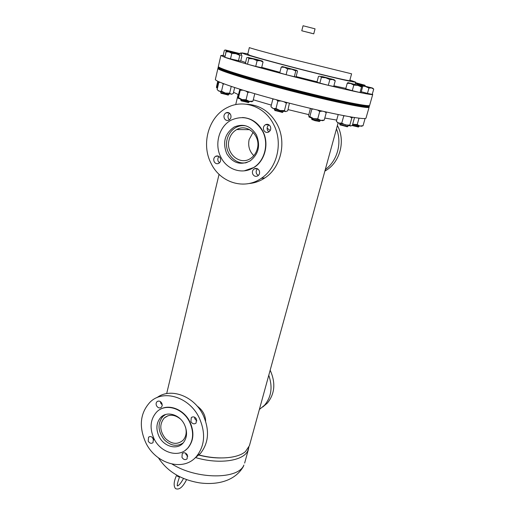 <?xml version="1.0" encoding="UTF-8"?>
<svg xmlns="http://www.w3.org/2000/svg" width="515" height="515" viewBox="0 0 515 515"><rect width="100%" height="100%" fill="white"/><g stroke="black" fill="none" stroke-linecap="round" stroke-linejoin="round"><path stroke-width="0.77" d="M267.092 128.087L270.208 130.527M197.084 406.007C202.588 410.004 205.44 415.084 205.64 421.238M338.136 122.821L249.427 445.687L245.41 451.623C237.653 458.44 217.884 460.05 198.629 454.854M185.329 450.297L187.943 448.005C193.756 440.84 194.438 432.182 189.996 422.036C184.119 409.554 169.113 403.522 159.856 409.58M303.264 31.151L311.955 33.346M198.449 454.99C206 456.972 213.287 457.957 220.317 457.957M248.867 447.232L247.818 450.78C243.421 460.977 219.03 464.614 195.455 457.539M187.228 454.745L185.909 454.217M313.751 33.842L315.045 28.834L303.058 25.75L301.771 30.771L313.732 33.848M180.469 419.043C174.527 414.324 169.087 414.009 164.15 418.083C159.328 424.238 159.721 431.01 165.321 438.4C171.579 444.284 177.488 444.902 183.063 440.254C186.102 436.759 186.913 432.355 185.497 427.044M165.54 414.536L162.888 416.474C157.365 423.491 157.802 431.229 164.201 439.668C170.613 445.887 176.973 446.956 183.269 442.868M253.11 132.304L249.138 139.565C247.844 145.932 249.395 151.288 253.798 155.652M229.066 139.951C225.332 153.116 239.72 165.836 250.387 158.575C253.863 156.341 256.174 153.071 257.326 148.758C261.118 135.844 247.309 123.111 236.739 129.568C232.832 131.808 230.276 135.265 229.066 139.951M245.99 125.892C242.475 125.248 239.115 125.769 235.922 127.45C231.428 129.999 228.493 133.964 227.109 139.346C223.561 152.24 235.329 165.939 247.11 162.418M243.634 125.628L244.38 125.486M226.735 153.65C222.371 142.443 224.823 133.591 234.087 127.083C243.267 123.207 250.715 125.821 256.418 134.917C260.68 145.648 258.549 154.339 250.026 160.976C240.473 165.592 232.709 163.152 226.735 153.65M229.4 119.86L228.435 118.643C227.566 116.499 227.965 114.71 229.626 113.268M224.405 118.502C223.471 116.062 224.025 114.163 226.053 112.804C227.926 112.07 229.426 112.624 230.559 114.465C231.48 116.886 230.945 118.778 228.95 120.143C227.057 120.909 225.544 120.362 224.405 118.502M268.894 131.911L267.555 130.417C266.648 128.138 267.13 126.284 269.004 124.862M263.847 130.398C262.92 128.042 263.435 126.149 265.399 124.727C267.42 123.825 269.055 124.36 270.298 126.33C271.218 128.666 270.716 130.546 268.798 131.975C266.757 132.909 265.103 132.387 263.847 130.398M258.266 175.551L256.618 173.864C255.788 171.901 256.103 170.208 257.558 168.791M252.859 174.289C251.97 172.1 252.395 170.311 254.133 168.92C256.167 167.903 257.848 168.418 259.161 170.465C260.043 172.634 259.631 174.411 257.931 175.802C255.878 176.857 254.185 176.355 252.859 174.289M219.48 162.856L218.263 161.44C217.472 159.573 217.723 157.938 219.036 156.528M214.189 161.729C213.3 159.457 213.764 157.654 215.573 156.322C217.472 155.472 219.017 156.006 220.214 157.925C221.102 160.178 220.652 161.974 218.869 163.319C216.957 164.195 215.399 163.661 214.189 161.729M273.542 124.282C283.359 142.513 277.282 168.045 261.214 178.364C244.374 190.254 220.381 182.741 211.195 163.615C200.753 144.136 208.62 116.21 227.791 107.32C243.711 99.073 264.794 106.566 273.542 124.282M246.485 104.242C259.805 104.893 270.034 111.594 277.173 124.36C286.894 142.404 280.849 167.678 264.91 177.9C259.953 181.209 254.616 183.089 248.9 183.54M262.508 131.074C269.126 143.382 264.877 160.68 253.831 167.427C242.687 174.92 227.018 169.911 220.935 157.307C214.034 144.445 219.081 126.085 231.512 119.976C244.258 114.742 254.597 118.444 262.508 131.074M242.539 117.51C251.339 118.102 258.086 122.621 262.779 131.074C269.39 143.376 265.141 160.661 254.101 167.401L244.207 170.858M245.539 162.914L244.792 162.83M324.862 171.122L326.452 170.15C340.241 161.588 345.623 140.659 337.499 125.731L337.389 125.531M325.313 169.499C337.228 161.041 342.301 143.067 336.469 128.879M262.727 407.017L267.304 403.155C274.843 393.859 275.821 382.948 270.253 370.42L270.156 370.234M259.373 409.47L264.498 405.266C271.411 396.949 272.841 386.952 268.772 375.261M158.948 436.269C155.697 428.77 156.335 422.455 160.86 417.324C167.066 410.745 179.812 414.556 184.479 424.611C187.666 431.905 187.157 438.111 182.941 443.235C176.709 450.361 163.603 446.428 158.948 436.269M162.277 404.964L160.796 403.303L160.365 401.565M156.541 405.775C155.845 404.159 155.994 402.807 156.985 401.719C158.787 400.522 160.403 401.031 161.839 403.232L162.257 405.453L161.407 407.281C159.605 408.492 157.976 407.989 156.541 405.775M196.885 420.884L194.928 418.952L194.496 417.144M190.911 421.611L191.284 417.62C193.17 416.275 194.889 416.764 196.44 419.088L196.086 423.066C194.194 424.431 192.468 423.948 190.911 421.611M187.769 456.277L185.999 454.417L185.606 453.149M181.956 457.372L182.252 453.528C184.1 452.176 185.812 452.679 187.376 455.022L187.093 458.846C185.239 460.217 183.527 459.728 181.956 457.372M153.766 439.926L152.086 437.19M148.191 441.123L148.558 437.222C150.322 436.012 151.931 436.527 153.386 438.754L153.032 442.643C151.262 443.872 149.646 443.364 148.191 441.123M199.221 417.82C205.846 432.883 204.906 445.784 196.415 456.522C183.314 472.152 155.35 463.745 145.603 442.308C138.702 426.323 140.183 412.946 150.058 402.17C163.062 388.947 189.411 396.827 199.221 417.82M156.901 397.67C170.446 387.312 194.084 395.842 203.187 415.174C209.753 430.096 208.807 442.887 200.361 453.548L194.792 458.176M189.707 422.223C194.155 432.381 193.473 441.04 187.653 448.211C178.924 458.35 160.461 452.807 153.953 438.555C149.376 427.991 150.303 419.113 156.734 411.936C165.418 402.859 183.166 408.17 189.707 422.223M354.095 104.97L347.078 103.489M326.156 99.002L326.742 99.305C326.465 99.575 316.223 96.904 316.583 96.659L316.609 96.64M288.947 89.732L279.98 87.434M255.086 80.488L245.803 77.939M228.499 72.364L225.126 71.186M336.688 120.085L324.804 118.044M308.794 114.639L288.033 109.598M271.334 105.124L253.283 99.788M238.445 94.631L233.546 92.294M368.914 106.824L369.075 107.268C368.585 109.032 333.617 101.886 291.741 91.104C249.852 80.334 216.706 69.95 217.916 68.379L218.27 68.141M369.113 107.197L365.998 118.122C365.36 120.375 330.398 113.744 288.69 102.987C246.975 92.262 214.073 81.422 215.386 79.355L217.916 68.379M247.754 54.223L250.142 55.446C257.976 57.995 283.385 64.884 307.899 71.064C332.445 77.256 350.457 81.338 350.355 80.758L349.782 80.424M240.756 60.789L245.571 62.534M247.837 53.85L241.747 52.891L244.992 54.178C253.47 56.946 281.531 64.555 308.717 71.418C335.941 78.286 355.82 82.786 355.691 82.142L349.885 80.05M223.188 55.459L220.884 55.472L218.334 66.538C218.251 66.905 219.467 67.594 221.991 68.617C232.226 72.827 269.409 83.507 306.187 92.636C343.009 101.79 369.673 106.998 369.628 105.382L372.725 94.457L372.319 94.065M220.884 55.472L224.63 57.236C235.007 61.008 272.416 71.411 309.315 80.668C346.26 89.938 372.899 95.629 372.725 94.457M261.729 67.349L279.915 72.332M296.125 76.574L317.047 81.821M333.894 85.805L345.842 88.393M354.442 103.715L347.174 102.144M326.504 97.708L317.317 95.359M289.282 88.426L280.315 86.127M255.479 79.194L246.119 76.645M229.098 71.186L225.512 69.943M369.242 105.607L369.249 106.663C368.766 108.395 333.797 101.23 291.908 90.44C250.013 79.671 216.854 69.313 218.057 67.768L218.572 66.924M369.455 105.987L369.422 106.058C368.946 107.764 333.978 100.567 292.082 89.777C250.174 79.001 217.002 68.669 218.193 67.15M177.372 476.291L179.484 477.025L177.372 476.291M351.99 125.525L358.311 126.98M352.427 125.048L358.936 126.606L359.348 125.885M361.157 85.96L365.154 86.372L368.959 88.052L367.459 93.382L372.223 94.4L373.723 89.114L372.783 88.2M368.959 88.052L371.527 87.956L373.723 89.114M367.459 93.382L361.247 91.741M357.899 85.046L359.631 84.84L360.951 85.902M359.631 84.84L372.306 87.981L359.631 84.84M364.89 118.502L364.987 118.894L364.543 118.527M363.049 125.718L359.901 125.995L361.549 126.252L363.049 125.718L364.987 118.894M357.217 124.585L352.666 124.192L359.901 125.995L357.217 124.585L359.013 118.193M340.08 124.868L347.271 126.754M339.733 123.375L339.733 124.231L345.436 125.93L347.902 126.375L348.34 125.634M359.985 92.539L361.028 92.526L362.56 87.041L362.232 86.365L361.53 87.003L359.985 92.539L352.286 90.659L353.818 85.097L357.867 85.393L361.53 87.003M352.286 90.659L345.732 88.786L347.252 83.263L350.709 83.514L353.818 85.097M347.947 82.645L347.252 83.263M348.018 82.645L362.232 86.365L348.018 82.645M350.87 126.02L352.389 125.177L354.372 118.109L353.966 117.484M352.775 117.291L351.822 117.98L349.955 116.815M350.631 125.982L349.827 125.113L351.822 117.98M344.754 115.869L343.724 115.984L341.754 123.137L345.552 125.003L349.827 125.113M337.331 122.21L338.812 123.066L337.608 122.602L336.372 121.25L338.201 114.575M350.586 126.001L338.812 123.066L341.754 123.137M343.376 115.605L343.724 115.984M337.608 122.602L337.293 122.171M324.25 120.092L320.768 120.368L322.693 120.665L324.25 120.092L326.227 112.766L324.521 111.646M322.12 111.105L319.725 111.472L317.607 110.068M317.749 118.843L313.545 118.605L320.768 120.368L317.749 118.843L319.725 111.472M313.435 109.096L311.787 109.212L309.843 116.564L313.545 118.605L309.444 117.227L309.843 116.564M309.283 116.995L308.543 115.566L310.442 108.388M311.717 108.691L311.787 109.212M326.079 111.987L326.227 112.766M308.955 116.963L309.444 117.227M289.424 103.18L287.724 110.802L285.722 111.594L284.447 110.596L286.346 103.167L283.939 101.758M280.965 100.972L277.862 101.082L276.549 99.801M284.447 110.596L279.986 110.474L275.982 108.523L277.862 101.082M273.922 99.092L272.796 99.305L270.942 106.695L273.22 108.517L275.982 108.523M273.356 98.938L272.796 99.305M287.235 102.614L286.346 103.167M271.914 107.725L273.22 108.517L279.986 110.474L285.857 111.607M246.061 99.775L242.056 99.582L249.299 101.358L251.732 101.738L252.949 101.14L249.299 101.358L246.061 99.775L247.844 92.43L245.848 91.084M242.893 90.183L240.254 90.267L240.26 89.365M238.503 97.593L238.001 98.088L238.554 98.41L242.056 99.582L238.503 97.593L240.254 90.267M239.842 89.23L237.93 96.794L238.001 98.088M251.732 101.738L252.955 101.133L254.738 93.839M249.382 92.146L247.844 92.43M234.666 87.576L233.25 93.543L231.248 94.232L229.639 93.189L225.377 93.067L221.521 91.194L223.175 84.087L222.467 83.276M220.027 82.278L218.785 82.535L219.615 82.097M221.521 91.194L219.126 91.258L217.15 89.591L218.785 82.535M229.639 93.189L231.235 86.43M224.282 83.971L223.175 84.087M231.982 94.161L225.377 93.067L218.096 90.64M217.575 87.75L216.873 87.202L218.206 81.447M216.873 87.202L216.512 87.717L216.538 86.565L217.774 81.235M217.472 88.187L216.519 87.73M311.974 119.525L314.968 120.665L319.345 121.443M311.594 118.012L311.614 118.881L315.026 120.008L319.976 121.057L320.433 120.304M328.3 85.323L319.867 83.095L321.379 77.379L325.789 77.804L329.838 79.6L328.3 85.323L333.707 86.481L335.246 80.803L334.332 79.831M329.838 79.6L332.735 79.522L335.246 80.803M319.867 83.095L316.976 82.065L318.476 76.4L320.098 76.207L321.379 77.379M321.379 76.336L333.907 79.625L321.379 76.336M274.952 110.493L282.375 112.392M274.553 108.968L274.373 109.676L275.776 110.307L282.999 112L283.45 111.246M295.784 70.948L296.833 70.362L297.522 71.147L296.054 76.857L294.31 76.709L295.784 70.948L291.857 69.242L287.57 68.92L286.102 74.707L279.78 72.873L281.222 67.124L284.557 67.33L287.57 68.92M294.31 76.709L286.102 74.707M282.336 66.564L296.833 70.362L282.336 66.564L281.222 67.124M241.155 100.837L248.436 102.537M240.705 99.176L240.743 100.045L249.048 102.144L249.479 101.391M263.03 62.025L261.646 67.684L255.736 66.39L257.12 60.686L260.249 60.68L263.03 62.025L262.302 61.079M255.736 66.39L247.528 64.227L248.893 58.53L253.168 58.929L257.12 60.686M247.528 64.227L245.372 63.39L246.717 57.744L247.96 57.461L248.893 58.53M256.843 59.483L262.038 60.944L260.249 60.68L247.96 57.461L256.843 59.483M221.057 93.254L228.158 95.03M220.665 91.773L220.69 92.623L228.763 94.644L229.156 93.904M231.802 53.38L235.947 53.715L239.771 55.356L241.026 54.88L241.966 55.704L240.672 61.15L230.508 58.903L231.802 53.38L229.111 51.925L226.136 51.783L224.868 57.268L230.508 58.903M238.471 60.854L239.771 55.356M227.173 51.313L226.136 51.783M239.282 54.255L227.45 51.32L239.282 54.255M225.1 56.257L226.188 50.946L230.115 51.307L233.366 52.691M224.965 56.225L223.175 55.523L224.379 50.283L225.428 49.987L226.188 50.946M239.378 54.281L238.773 53.354M234.087 52.878L236.733 52.948L239.391 54.217M238.574 53.251L225.428 49.987L238.574 53.251M239.346 54.127L239.507 53.463L241.612 53.451M240.434 53.019L239.507 53.463M241.664 53.232L240.66 53.026L241.625 53.405M365.277 86.057L365.013 85.336L361.015 84.428L364.137 85.767M364.433 85.844L365.013 85.336L364.472 85.104L355.53 82.715M357.107 84.833L357.294 84.157L361.015 84.428L355.459 82.986M355.434 83.07L357.294 84.157M349.685 80.778L351.597 73.819L286.585 57.86C264.388 52.066 249.106 47.824 249.344 47.56L247.664 54.584M172.152 464.118C196.653 479.677 238.561 479.581 243.891 465.064L243.421 466.41C234.666 481.789 215.837 485.156 199.369 482.832C180.829 479.658 167.195 471.341 158.466 457.88M166.673 393.595L219.062 174.321M235.716 104.609L238.13 94.503M244.651 463.075L248.558 448.855M164.15 418.083L167.916 415.76M236.739 129.568L249.678 129.658M226.053 112.804L229.201 112.959M265.399 124.727L268.914 124.804M254.133 168.92L257.191 168.624M215.573 156.322L218.373 156.154M261.214 178.364L264.91 177.9M326.452 170.15L325.081 170.323M267.304 403.155L264.498 405.266M160.86 417.324L165.289 414.62M156.985 401.719L157.976 401.146M191.284 417.62L192.224 417.002M182.252 453.528L183.037 452.968M148.558 437.222L149.389 436.688M196.415 456.522L200.361 453.548M241.271 54.88L241.747 52.891M355.093 84.306L355.691 82.142M179.484 477.025C177.669 482.24 176.98 485.053 177.411 485.458L177.128 485.613M176.433 475.673C173.761 481.609 173.439 485.915 175.48 488.581C179.091 490.228 182.786 487.248 186.565 479.639M177.54 485.967C179.214 485.194 181.203 482.69 183.514 478.467M358.163 127.07L358.936 126.606M361.549 126.252L362.283 125.918M347.104 126.851L347.902 126.375M354.378 103.94L354.468 103.618M340.177 125.036L339.733 124.231M322.693 120.665L323.523 120.272M238.554 98.41L238.252 97.992M216.957 87.981L216.68 87.608M319.165 121.553L319.976 121.057M326.085 99.247L326.195 98.861M326.439 97.947L326.542 97.547M312.071 119.712L311.614 118.881M282.194 112.508L282.999 112M289.218 88.67L289.301 88.348M279.915 87.692L280.005 87.331M280.25 86.372L280.34 86.005M275.055 110.68L274.585 109.849M248.262 102.646L249.048 102.144M241.213 100.863L240.743 100.045M245.745 78.183L245.842 77.797M246.061 76.883L246.151 76.49M228.003 95.133L228.763 94.644M221.154 93.415L220.69 92.623"/></g></svg>

